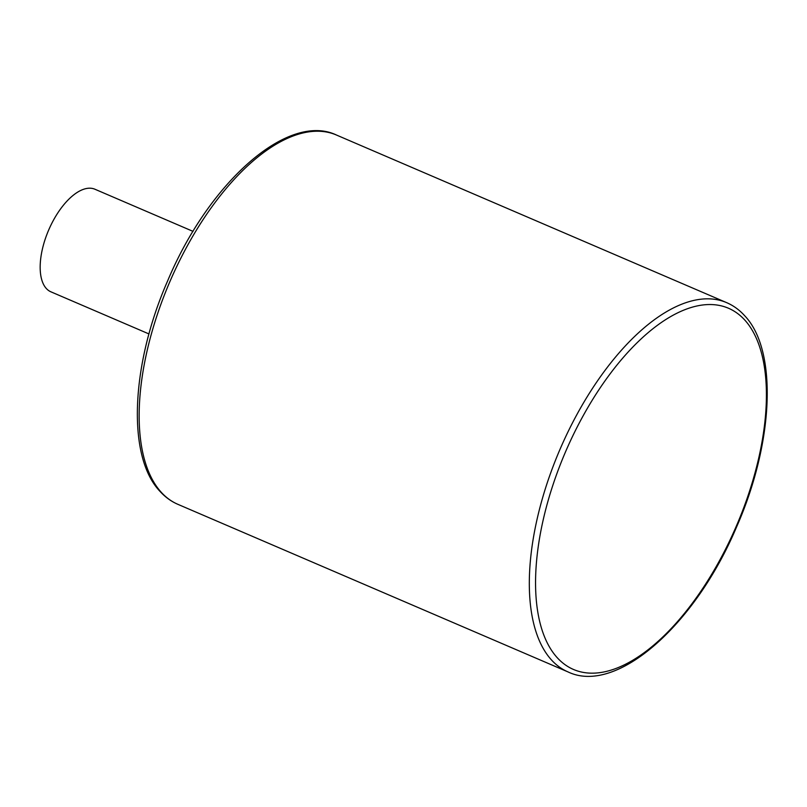 <?xml version="1.0" encoding="UTF-8"?>
<svg xmlns="http://www.w3.org/2000/svg" width="807" height="807" viewBox="0 0 807 807"><rect width="100%" height="100%" fill="white"/><g stroke="black" fill="none" stroke-linecap="round" stroke-linejoin="round"><path stroke-width="1.21" d="M148.972 333.947L50.932 291.831A55.824 26.46 -66.8 0 1 46.292 288.472A55.824 26.46 -66.8 0 1 51.123 224.709A55.824 26.46 -66.8 0 1 94.994 189.262L193.034 231.377M744.881 320.167A196.484 93.148 113.2 0 0 583.723 414.768A196.484 93.148 113.2 0 0 557.092 657.544A196.484 93.148 113.2 0 0 718.25 562.943A196.484 93.148 113.2 0 0 744.881 320.167M726.693 302.665A200.953 95.266 113.2 0 0 568.764 430.292A200.953 95.266 113.2 0 0 551.352 659.823A200.953 95.266 113.2 0 0 568.057 671.938C616.286 695.079 695.12 625.304 736.519 527.102C773.711 442.932 777.988 350.399 744.568 315.618C739.353 309.878 733.392 305.56 726.693 302.665L336.529 135.062A200.953 95.266 -66.8 0 0 178.599 262.689A200.953 95.266 -66.8 0 0 161.188 492.22A200.953 95.266 -66.8 0 0 177.893 504.335C171.185 501.44 165.223 497.122 160.008 491.382C126.689 456.691 130.835 364.593 167.765 280.594C209.074 182.069 288.18 111.84 336.529 135.062M568.057 671.938L177.893 504.335"/></g></svg>
